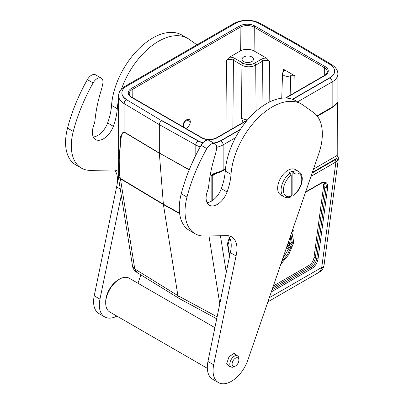 <?xml version="1.0" encoding="UTF-8"?>
<svg xmlns="http://www.w3.org/2000/svg" width="404" height="404" viewBox="0 0 404 404"><rect width="100%" height="100%" fill="white"/><g stroke="black" fill="none" stroke-linecap="round" stroke-linejoin="round"><path stroke-width="0.61" d="M114.68 170.089A26.008 15.014 -60 0 1 116.589 186.966L120.296 189.107M118.66 171.705A26.008 15.014 120 0 0 117.872 171.19A26.008 15.014 120 0 0 113.474 169.978L90.743 170.382A48.733 28.139 -60 0 1 81.401 168.104A48.733 28.139 -60 0 1 73.265 131.441A124.765 72.033 -60 0 1 93.112 82.946A8.12 4.691 -60 0 1 101.298 78.149A8.12 4.691 -60 0 1 102.828 83.487A48.733 28.134 -60 0 1 100.965 91.062A113.716 65.655 120 0 0 95.031 119.963A16.246 9.378 -60 0 1 93.965 124.775A16.246 9.378 -60 0 1 93.723 125.452A15.756 9.1 120 0 0 93.496 126.099A15.756 9.1 120 0 0 95.642 139.567A15.756 9.1 120 0 0 113.347 126.316A48.733 28.134 120 0 0 113.968 124.548A48.733 28.134 120 0 0 117.291 108.716A58.479 33.764 -60 0 1 118.635 99.323M116.589 186.966L94.223 295.834A25.992 15.009 120 0 0 98.975 313.61L104.722 316.928A25.992 15.009 -60 0 1 99.97 299.152L121.291 195.359M101.298 78.149L95.556 74.831A8.12 4.691 120 0 0 87.37 79.633A124.765 72.033 120 0 0 67.524 128.129A48.733 28.139 120 0 0 75.659 164.787L81.401 168.104M121.503 89.057A58.479 33.764 -60 0 1 187.729 38.415L181.987 35.098A58.479 33.764 120 0 0 115.534 86.406A58.479 33.764 120 0 0 111.549 105.399A48.733 28.134 -60 0 1 108.227 121.23A48.733 28.134 -60 0 1 107.605 122.998A15.756 9.1 -60 0 1 93.314 136.971M187.729 38.415A58.479 33.764 -60 0 1 189.274 39.405L196.92 44.819M140.865 274.887L137.986 283.265M116.882 316.1A25.992 15.009 -60 0 1 109.701 318.145A25.992 15.009 -60 0 1 104.722 316.928M119.483 279.174L118.337 279.836A17.872 10.317 120 0 0 106.964 294.632A17.872 10.317 120 0 0 105.702 301.722L105.702 303.05A19.493 11.256 -60 0 1 107.08 295.314A19.493 11.256 -60 0 1 119.483 279.174A19.493 11.256 -60 0 1 129.23 278.21L214.893 327.664M132.744 266.973L134.8 269.14L137.052 272.538M217.115 316.852L177.891 295.647L163.423 204.591L120.432 178.785C119.857 178.563 119.23 177.659 118.549 176.063L118.564 174.882L118.529 176.058L118.175 175.78L132.502 265.913A8.12 5.403 -9 0 0 132.502 265.918A8.12 5.403 -9 0 0 134.759 268.953L177.891 295.647L179.74 298.798L216.716 318.796M118.529 176.058L119.539 175.785L118.569 174.902M179.639 213.595L163.423 204.591L163.378 204.202L120.387 178.391L119.604 175.634L118.695 174.467L118.635 166.67L118.685 174.614A1.626 1.323 7.8 0 1 118.584 174.947L118.624 176.068M118.685 174.584A1.626 1.323 9.1 0 1 118.564 174.882L118.7 174.498M195.809 155.232L195.809 144.986L159.333 124.649L124.109 103.591A19.493 11.256 180 0 1 118.635 95.773L118.635 166.67L120.74 135.941L124.109 131.941A3.247 1.909 120.9 0 0 124.114 132.169L159.343 153.257L163.378 204.202L179.588 213.201M202.858 142.834A16.246 9.378 180 0 1 198.066 140.986L161.63 120.67L126.447 99.637A3.247 1.909 -59.1 0 0 124.109 103.591L124.109 131.941L159.333 153.03L159.333 124.649C159.469 122.962 160.231 121.634 161.63 120.67L126.447 99.637A16.246 9.378 180 0 1 121.887 93.122A16.246 9.378 180 0 1 121.887 92.991M126.447 99.369A16.246 9.378 180 0 1 121.887 92.854A16.246 9.378 180 0 1 126.644 86.224L235.668 23.275A16.246 9.378 180 0 1 258.444 23.164L294.88 43.475L330.063 64.514A16.246 9.378 180 0 1 334.623 71.028A16.246 9.378 180 0 1 329.861 77.659L329.861 77.927A3.247 1.874 60 0 1 332.159 81.906L297.607 101.853M337.663 153.767L337.926 154.833L337.87 145.561L337.82 154.348A19.493 11.256 180 0 1 337.789 154.565A1.626 1.323 -170.9 0 0 337.961 155.171L337.896 155.116M337.82 154.081L338.325 158.989L337.87 160.277L335.921 161.969L321.73 267.458A8.12 3.843 7.7 0 0 324.033 265.226L338.325 158.989M313.489 169.084L337.037 155.489A1.626 0.939 -120 0 0 337.456 156.757L338.017 155.56M119.604 175.634L119.857 151.909L120.695 140.582C121.407 137.476 121.124 132.249 124.114 132.169M189.269 169.695L159.333 153.03L189.198 169.877M203.055 142.622A16.246 9.378 180 0 1 198.066 140.718L161.63 120.407M235.441 137.744L223.134 144.849A3.247 1.874 -120 0 0 220.837 140.87L220.837 140.607A16.246 9.378 180 0 1 213.66 143.016M220.837 140.607L240.476 129.27M292.456 99.258L329.861 77.659M240.193 129.694L220.837 140.87A16.246 9.378 180 0 1 214.014 143.223M292.738 99.359L329.861 77.927A16.246 9.378 180 0 0 334.623 71.291L334.623 71.028M295.117 43.617L296.516 43.592M317.024 115.842L332.159 107.105A1.626 0.939 60 0 1 331.825 107.848L335.088 105.363A1.626 1.156 -135.6 0 0 335.345 104.692C337.022 102.581 337.8 101.773 337.688 102.278L337.789 154.565A2.601 1.5 0 0 1 337.552 155.065A2.601 1.5 0 0 1 337.037 155.489L337.037 103.757L336.002 104.358M337.688 102.278L337.133 103.288L337.789 102.838A2.601 1.5 0 0 1 337.037 103.757A1.626 0.939 60 0 1 337.133 103.288L336.83 103.338M312.353 172.392L336.34 158.545L337.456 156.757L338.32 157.393M312.125 173.058L334.77 159.979A6.666 3.848 180 0 0 336.34 158.545L337.875 160.181A1.626 1.252 31.5 0 1 337.87 160.277M216.701 147.314A19.493 11.256 180 0 0 223.134 144.849L223.134 170.054A19.493 11.256 180 0 1 218.948 171.887A1.626 0.651 71.9 0 1 218.655 172.614C217.397 173.099 216.832 172.993 213.777 174.377L212.837 175.048A1.626 0.939 -120 0 0 212.741 175.518L216.716 173.225M218.948 171.887C215.352 172.821 213.034 173.806 212.004 174.836L212.837 175.048L211.146 175.952L212.004 174.836M323.776 266.468L321.624 268.62L319.372 272.114L267.877 301.844M321.624 268.62L321.73 267.458L269.291 297.733M289.395 244.274L291.946 242.799M290.542 238.446L291.269 242.41L292.42 243.072L291.072 235.744L289.279 244.885L287.481 245.925L287.153 245.733M292.824 242.839L293.501 243.228L288.719 254.672L280.79 264.256M286.658 247.182L293.501 243.228M285.966 249.197L291.456 246.031L287.476 254.505L281.639 261.792M289.719 247.031L282.654 258.838M292.784 229.351L293.501 231.078L291.865 232.027M288.209 242.668L288.38 243.38L288.875 240.728M291.531 233.002L291.971 232.749L291.673 232.578M291.971 232.749L293.764 242.294L292.42 243.072M287.481 245.925L287.315 245.268M227.078 131.704L226.538 60.252L229.553 57.181L240.314 50.97A9.747 5.626 180 0 1 254.101 50.97L254.278 27.25A0.975 0.561 -60 0 1 254.964 26.063A10.974 6.338 0 0 0 239.446 26.063A0.975 0.561 60 0 1 240.138 27.25A9.999 5.772 180 0 1 254.278 27.25L324.346 67.705A0.975 0.561 -60 0 1 325.038 66.519A10.974 6.338 0 0 1 325.038 75.477L285.966 98.036M183.057 126.821L183.608 122.907L186.153 119.66L190.345 121.644M309.307 84.229A4.858 2.808 0 0 0 308.767 83.86L310.055 83.8M247.516 119.902A10.327 5.959 0 0 1 241.511 118.2L243.117 122.447M269.175 102.192L269.483 61.176L266.468 58.11L254.101 50.97M251.803 56.939A5.686 3.283 0 0 0 245.607 56.227A5.686 3.283 0 0 0 242.097 59.262A5.686 3.283 0 0 0 243.758 61.58A5.686 3.283 0 0 0 249.955 62.292A5.686 3.283 0 0 0 253.465 59.262A5.686 3.283 0 0 0 251.803 56.939M284.36 70.589L283.411 69.23L294.839 75.831L290.491 75.7A4.873 2.813 180 0 1 285.28 76.048A4.873 2.813 180 0 1 282.537 73.467A4.873 2.813 180 0 1 283.633 71.74L284.36 70.614M190.279 122.432L190.279 121.983M185.608 128.29A4.873 2.813 120 0 0 186.901 127.836A4.873 2.813 -60 0 0 187.981 127.013C189.622 125.129 190.39 123.159 190.279 121.114A4.873 2.813 -60 0 0 186.901 119.877A4.873 2.813 120 0 0 183.704 127.194M186.87 127.851L185.683 128.336M215.019 143.804L209.277 140.486A8.12 4.691 120 0 0 201.091 145.288A124.765 72.033 120 0 0 181.244 193.784A48.733 28.139 120 0 0 189.38 230.442L195.122 233.759A48.733 28.139 -60 0 1 186.986 197.096A124.765 72.033 -60 0 1 206.833 148.606A8.12 4.691 -60 0 1 215.019 143.804A8.12 4.691 -60 0 1 216.549 149.142A48.733 28.134 -60 0 1 214.686 156.717A113.716 65.655 120 0 0 208.752 185.618A16.246 9.378 -60 0 1 207.686 190.43A16.246 9.378 -60 0 1 207.444 191.107A15.756 9.1 -60 0 0 209.363 205.227A15.756 9.1 -60 0 0 227.068 191.971A48.733 28.134 120 0 0 227.689 190.203A48.733 28.134 120 0 0 231.012 174.371L225.27 171.059A58.479 33.764 -60 0 1 252.308 114.711A58.479 33.764 -60 0 1 295.708 100.753L301.45 104.07A58.479 33.764 120 0 0 258.05 118.024A58.479 33.764 120 0 0 231.012 174.371M228.401 235.744A26.008 15.014 -60 0 1 230.31 252.626L207.944 361.489A25.992 15.009 120 0 0 212.696 379.27L218.438 382.583A25.992 15.009 -60 0 1 213.691 364.807L236.052 255.939A26.008 15.014 120 0 0 231.593 236.845A26.008 15.014 120 0 0 227.194 235.633L204.459 236.037A48.733 28.139 -60 0 1 195.122 233.759M225.27 171.059A48.733 28.134 -60 0 1 221.947 186.885A48.733 28.134 -60 0 1 221.326 188.653A15.756 9.1 120 0 1 207.035 202.626M218.438 382.583A25.992 15.009 -60 0 0 223.422 383.8A25.992 15.009 -60 0 0 247.91 359.974L318.847 153.485A48.733 28.134 120 0 0 318.892 153.348A48.733 28.134 -60 0 0 313.514 112.509L302.995 105.06A58.479 33.764 120 0 0 301.45 104.07M235.678 354.768L234.32 353.237L229.028 356.732L226.715 363.585L229.689 366.933L230.341 366.504M292.122 194.844L292.122 171.18A14.62 8.444 -60 0 0 289.365 172.776L290.052 173.17L291.203 175.174L291.203 196.157L290.799 196.945C288.951 197.955 286.729 197.93 284.123 196.869L280.674 194.879A14.62 8.444 -60 0 1 277.649 188.183A14.62 8.444 -60 0 1 284.027 173.473A14.62 8.444 -60 0 1 295.294 169.554L298.743 171.543A14.62 8.444 -60 0 0 292.809 171.579L293.961 173.584L293.961 194.566L293.668 195.289L292.122 194.844A14.62 8.444 -60 0 1 291.203 195.47M230.31 252.626L236.052 255.939M235.502 365.989L234.355 366.65A6.419 3.707 -60 0 1 231.144 366.968A6.419 3.707 -60 0 1 230.27 361.484A6.419 3.707 -60 0 1 237.562 355.853A6.419 3.707 -60 0 1 238.89 358.792L238.89 360.115A4.792 2.767 -60 0 1 238.552 362.019A4.792 2.767 -60 0 1 235.502 365.989A4.792 2.767 -60 0 1 232.452 362.125A4.792 2.767 -60 0 1 236.259 357.823A4.792 2.767 -60 0 1 238.89 360.115M292.122 171.18L292.809 171.579M207.333 368.322L109.737 311.974A19.493 11.256 -60 0 1 105.702 303.05M94.223 295.834L99.97 299.152M87.37 79.633L93.112 82.946M113.347 126.316L107.605 122.998M117.291 108.716L111.549 105.404M73.265 131.441L67.524 128.129M120.387 178.391A6.499 3.808 121 0 0 120.432 178.785L134.759 268.953M126.402 86.365A3.247 1.874 -120 0 0 125.018 86.33C120.72 89.026 118.594 92.173 118.635 95.773M235.426 23.417A3.247 1.874 -120 0 0 234.047 23.381L125.018 86.33M258.686 23.301A3.247 1.843 -60.9 0 1 260.024 23.245C251.313 19.16 242.653 19.205 234.047 23.381M198.066 140.718L198.066 140.986A3.247 1.843 119.1 0 0 195.809 144.986A19.493 11.256 180 0 0 200.222 146.839M247.506 119.912L216.574 137.769C211.726 140.047 206.873 140.047 202.025 137.769L131.957 97.313C131.472 97.47 128.578 94.243 129.23 93.708A9.999 5.772 180 0 1 132.159 89.592A0.975 0.561 -120 0 0 131.472 88.405L239.446 26.063M131.472 88.405A10.974 6.338 0 0 0 131.472 97.364L201.54 137.82A10.974 6.338 0 0 0 217.059 137.82L246.96 120.554M254.964 26.063L325.038 66.519M296.526 43.597L331.729 64.64C335.86 67.311 337.906 70.412 337.87 73.947A19.493 11.256 180 0 1 332.159 81.906L332.159 107.105A19.493 11.256 0 0 0 335.345 104.692M331.729 64.64A3.247 1.909 120.9 0 0 330.3 64.66M334.77 159.979A1.626 0.939 60 0 1 335.921 161.969L310.989 176.366M226.255 272.352L220.443 235.754M225.422 169.281L222.796 170.796A1.626 0.939 60 0 0 223.134 170.054L225.483 168.695M322.397 182.76A7.146 4.126 -60 0 1 323.493 186.825A0.975 0.46 -172.3 0 1 324.866 186.961L326.24 187.759L316.716 258.585A0.975 0.46 7.7 0 0 318.084 258.722A9.095 5.252 120 0 1 311.742 268.579L271.281 291.935M318.084 258.722L327.614 187.895A9.095 5.252 120 0 0 321.266 182.896L305.641 191.92M229.669 237.769A9.095 5.252 120 0 0 227.704 245.576L229.472 256.692M211.146 201.328L211.146 175.952A2.601 1.5 0 0 0 212.741 175.518L212.741 200.328M219.781 303.869L208.989 235.956M311.742 268.579A0.975 0.561 -120 0 0 311.05 267.382L271.968 289.951M323.927 182.638A8.12 4.691 120 0 1 324.866 186.961L315.337 257.787L316.716 258.585A8.12 4.691 120 0 1 311.05 267.382L309.671 266.589L272.649 287.966M323.493 186.825L313.969 257.651A0.975 0.46 -172.3 0 1 315.337 257.787A8.12 4.691 120 0 1 309.671 266.589A0.975 0.561 60 0 1 308.984 265.393L273.331 285.981M313.969 257.651A7.146 4.126 -60 0 1 308.984 265.393M229.765 237.961L227.977 245.021A0.975 0.646 171 0 1 227.704 245.576M327.614 187.895A0.975 0.46 7.7 0 1 326.24 187.759A8.12 4.691 120 0 0 324.639 182.891C324.543 182.345 323.351 182.497 321.064 183.345A0.975 0.561 -120 0 0 321.266 182.896M240.314 50.97L240.138 27.25L132.159 89.592L132.219 97.465M131.957 97.313A0.975 0.561 120 0 0 131.472 97.364M324.291 75.583L324.346 67.705A9.999 5.772 180 0 1 327.275 71.821C327.326 73.038 326.417 74.24 324.548 75.432A0.975 0.561 60 0 1 325.038 75.477M216.574 137.769A0.975 0.561 60 0 1 217.059 137.82M202.025 137.769A0.975 0.561 120 0 0 201.54 137.82M232.901 128.346L233.411 60.252A4.858 2.808 0 0 0 226.538 60.252M241.511 118.2L241.915 65.155L233.411 60.252A1.626 0.939 -60 0 1 234.562 58.272A6.484 3.742 0 0 0 229.553 57.181M266.468 58.11A6.484 3.742 0 0 0 261.459 59.201A1.626 0.939 60 0 1 262.61 61.176L262.943 105.858M234.562 58.272L243.062 63.181A8.136 4.697 180 0 0 254.571 63.181L261.459 59.201M283.411 69.23L283.33 71.983M295.071 92.45L294.839 75.831M308.762 84.547L308.767 83.86M269.483 61.176A4.858 2.808 0 0 0 266.039 60.358A4.858 2.808 0 0 0 262.61 61.176L255.717 65.155L256.065 111.191M254.571 63.181A1.626 0.939 60 0 1 255.717 65.155A9.762 5.636 0 0 1 241.915 65.155A1.626 0.939 -60 0 1 243.062 63.181M290.491 75.7L290.799 94.92M201.091 145.288L206.833 148.606M227.068 191.971L221.326 188.653M207.944 361.489L213.691 364.807M186.986 197.096L181.244 193.784M284.123 196.869A14.62 8.444 -60 0 1 281.093 190.244A14.62 8.444 -60 0 1 281.093 190.173A14.62 8.444 120 0 1 290.052 173.17M293.961 173.584A12.994 7.504 -60 0 1 301.768 179.502A12.994 7.504 -60 0 1 293.961 194.566M291.203 196.157A12.994 7.504 -60 0 1 283.391 190.239A12.994 7.504 -60 0 1 291.203 175.174M179.74 298.798L136.911 272.453C134.33 270.473 132.941 268.65 132.734 266.988L132.502 265.918M118.811 173.457L118.18 175.796M121.887 93.122L121.887 92.854M260.024 23.245L296.48 43.566M337.87 73.947L337.87 145.566M331.825 107.848L317.322 116.221M335.088 105.363L336.694 103.409M222.796 170.796L218.655 172.619M319.352 272.129C321.584 270.781 323.059 268.897 323.781 266.483L324.033 265.226M227.977 245.021L229.679 255.702M321.064 183.345L305.505 192.329M324.548 75.432L285.426 98.02M282.537 73.467L281.745 98.207M190.269 121.19L190.294 121.609M237.562 355.853L233.719 353.631M231.144 366.968L228.22 365.277M293.668 195.289C301.288 189.744 305.798 175.861 298.743 171.543"/></g></svg>
